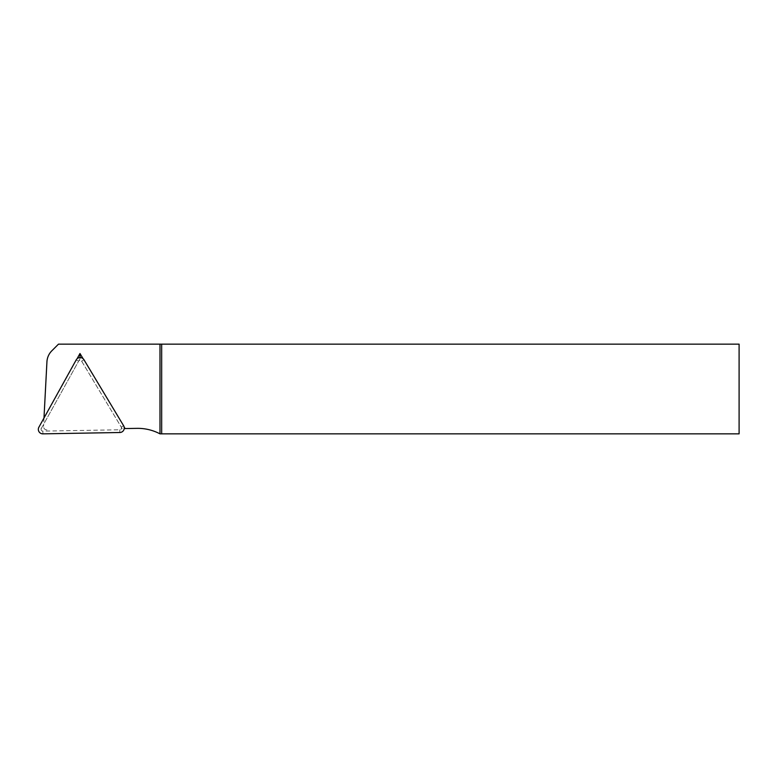 <?xml version="1.0" encoding="UTF-8"?>
<svg xmlns="http://www.w3.org/2000/svg" width="778" height="778" viewBox="0 0 778 778"><rect width="100%" height="100%" fill="white"/><g stroke="black" fill="none" stroke-linecap="round" stroke-linejoin="round"><path stroke-width="0.58" stroke-dasharray="3.89 2.92" d="M124.217 428.571L136.928 428.357A47.653 47.653 0 0 1 159.986 433.852L739.1 433.852L739.1 344.148L58.486 344.148L51.834 350.8A16.815 16.815 0 0 0 46.933 361.809L43.549 426.383L43.957 418.486L77.041 358.814M46.962 429.923A3.365 3.365 0 0 1 43.549 426.383A3.365 3.365 0 0 0 46.962 429.923M124.12 426.966L83.1 358.707M122.165 428.61L80.066 358.561L43.656 424.243M80.066 358.561L80.056 357.579M41.292 428.513A1.751 1.751 0 0 0 42.848 431.119L119.793 429.777A1.751 1.751 0 0 0 121.261 427.122L81.632 361.157A1.751 1.751 0 0 0 78.597 361.206L41.292 428.513L38.9 427.19M42.848 431.119L42.897 433.852M78.597 361.206L76.205 359.883M81.632 361.157L83.975 359.747M121.261 427.122L123.605 425.712M119.793 429.777L119.841 432.51"/><path stroke-width="1.17" d="M161.668 433.852L159.986 433.852L159.986 344.148L161.668 344.148L161.668 433.852L739.1 433.852L739.1 344.148L161.668 344.148M43.986 418.01L46.933 361.809A16.815 16.815 0 0 1 51.834 350.8L58.486 344.148L159.986 344.148M83.1 358.707L79.978 353.504L77.041 358.814M159.986 433.852A47.653 47.653 0 0 0 136.928 428.357L125.073 428.561L124.12 426.966M125.073 428.561L124.217 428.571M80.056 357.579L79.978 353.504M42.897 433.852A4.483 4.483 0 0 1 38.9 427.19L76.205 359.883A4.483 4.483 0 0 1 83.975 359.747L123.605 425.712A4.483 4.483 0 0 1 119.841 432.51L42.897 433.852"/></g></svg>
